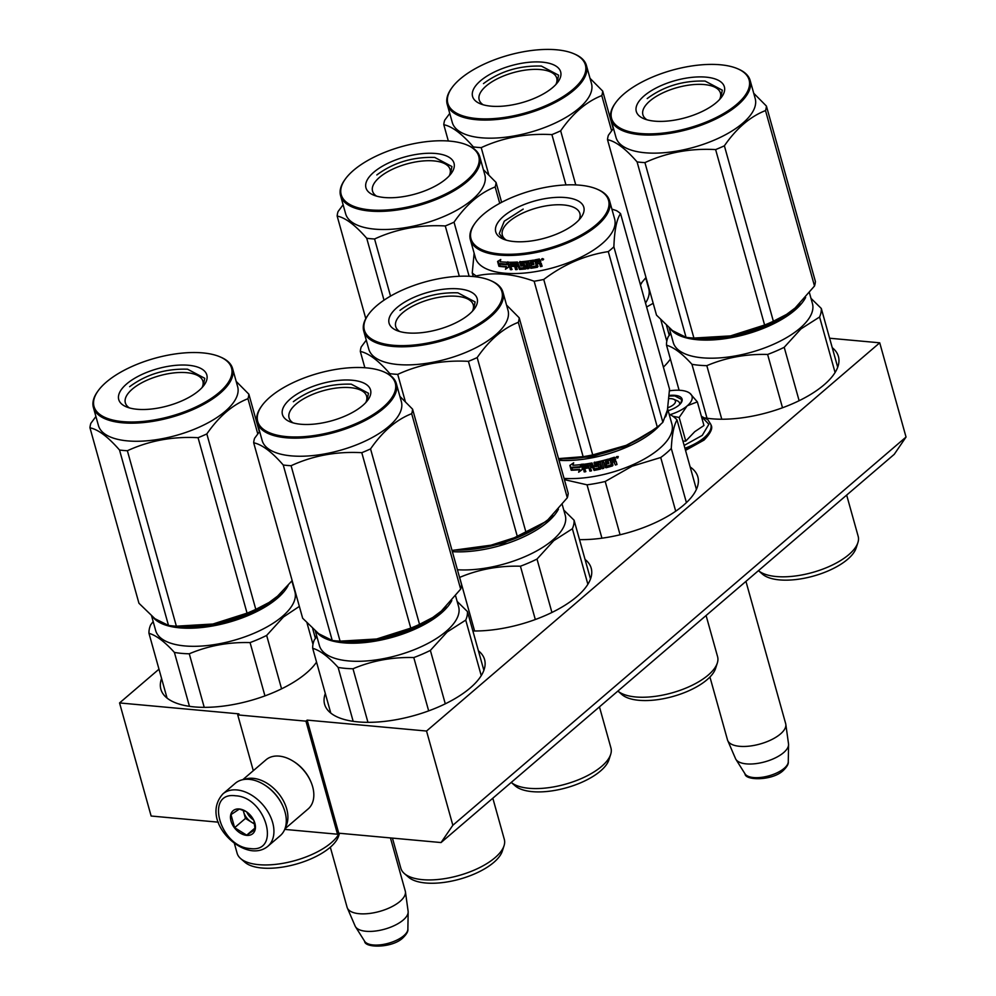 <?xml version="1.0" encoding="UTF-8"?>
<svg xmlns="http://www.w3.org/2000/svg" width="996" height="996" viewBox="0 0 996 996"><rect width="100%" height="100%" fill="white"/><g stroke="black" fill="none" stroke-linecap="round" stroke-linejoin="round"><path stroke-width="1.49" d="M906.036 437.045L452.844 825.261L426.537 731.039L879.729 342.811L906.036 437.045L894.246 454.325L441.054 842.554L338.727 833.191L337.52 834.225L305.946 721.154L307.154 720.108L338.727 833.191M284.707 829.394L337.52 834.225M158.987 669.175L119.557 702.939L151.131 816.023L218.348 822.173M879.729 342.811L829.606 338.229M441.054 842.554L452.844 825.261M426.537 731.039L307.154 720.108M253.308 770.692L237.733 714.904L305.946 721.154M237.733 714.904L238.94 713.871L119.557 702.939M668.515 332.676A83.054 34.972 164.4 0 1 670.171 334.146M670.383 359.033A83.054 34.972 164.4 0 1 663.398 367.101M832.233 347.666A83.054 34.972 164.4 0 1 838.42 356.481A83.054 34.972 164.4 0 1 799.489 400.529A83.054 34.972 164.4 0 1 711.767 418.781A83.054 34.972 164.4 0 1 705.305 417.959M314.686 635.784A83.054 34.972 164.4 0 1 316.342 637.241M316.554 662.128A83.054 34.972 164.4 0 1 194.22 706.899A83.054 34.972 164.4 0 1 160.879 689.269A83.054 34.972 164.4 0 1 161.589 678.525M690.166 466.962A83.054 34.972 164.4 0 1 697.847 476.897A83.054 34.972 164.4 0 1 663.062 518.829A83.054 34.972 164.4 0 1 579.51 539.633M585.038 559.416A83.054 34.972 164.4 0 1 591.213 568.243A83.054 34.972 164.4 0 1 556.428 610.175A83.054 34.972 164.4 0 1 472.876 630.978M478.404 650.762A83.054 34.972 164.4 0 1 484.579 659.589A83.054 34.972 164.4 0 1 445.66 703.637A83.054 34.972 164.4 0 1 357.938 721.888A83.054 34.972 164.4 0 1 324.596 704.259A83.054 34.972 164.4 0 1 325.319 693.515M330.323 847.21L347.094 907.294A30.204 12.711 -15.6 0 0 347.343 907.979A30.204 12.711 -15.6 0 0 369.74 913.432A30.204 12.711 -15.6 0 0 400.056 901.355A30.204 12.711 164.4 0 0 405.422 891.769A30.204 12.711 164.4 0 0 405.272 891.059L390.444 837.922M347.343 907.979L355.136 926.056A27.552 11.603 -15.6 0 0 355.51 926.766A27.552 11.603 -15.6 0 0 376.451 930.899A27.552 11.603 -15.6 0 0 403.231 920.018A27.552 11.603 164.4 0 0 408.161 912.062A27.552 11.603 164.4 0 0 408.123 911.265L405.422 891.769M667.843 407.725A10.782 4.544 -15.6 0 0 673.557 404.637A10.782 4.544 164.4 0 0 673.657 399.247L677.268 400.79M668.951 398.624A10.782 4.544 164.4 0 1 673.657 399.247M709.936 677.019L727.491 739.904A30.204 12.711 -15.6 0 0 727.74 740.588A30.204 12.711 -15.6 0 0 750.137 746.029A30.204 12.711 -15.6 0 0 780.466 733.965A30.204 12.711 164.4 0 0 785.819 724.366A30.204 12.711 164.4 0 0 785.67 723.656L745.942 581.365M727.74 740.588L735.534 758.653A27.552 11.603 -15.6 0 0 735.907 759.363A27.552 11.603 -15.6 0 0 756.848 763.509A27.552 11.603 -15.6 0 0 783.628 752.615A27.552 11.603 164.4 0 0 788.571 744.659A27.552 11.603 164.4 0 0 788.521 743.863L785.819 724.366M670.196 414.635A28.05 11.803 164.4 0 0 687.003 406.044L687.389 405.721A28.05 11.803 164.4 0 0 689.892 393.283L689.618 393.084A28.05 11.803 -15.6 0 0 687.477 391.889A28.05 11.803 -15.6 0 0 680.778 390.357A28.05 11.803 -15.6 0 0 669.461 390.83M682.957 441.166L685.758 441.091L694.735 431.691L703.948 425.504L697.349 401.874L687.389 405.721M674.977 400.155A14.243 5.988 164.4 0 1 679.583 403.044A14.243 5.988 164.4 0 1 679.533 404.662M701.433 416.502L708.866 424.284L702.267 435.377L684.152 445.436M669.2 395.462A17.691 7.445 164.4 0 1 674.964 395.337A17.691 7.445 164.4 0 1 681.052 402.969A17.691 7.445 164.4 0 1 668.167 410.688M687.95 392.113L689.357 392.897M689.892 393.283L697.349 401.874M687.003 406.044L679.16 417.461L672.935 416.303M685.758 441.091L679.16 417.461M669.163 396.047L674.827 395.922L681.75 399.583L680.89 403.181M267.837 846.314L280.187 835.719A34.511 23.232 -130.6 0 0 285.018 812.001A34.511 23.232 -130.6 0 0 283.101 806.636A34.511 23.232 -130.6 0 0 264.475 784.885A34.511 23.232 -130.6 0 0 249.311 779.358A34.511 23.232 -130.6 0 0 235.28 783.292L222.917 793.887C202.985 816.122 230.076 848.243 252.349 850.771C258.4 851.319 263.567 849.825 267.837 846.314A34.511 23.232 -130.6 0 0 268.908 813.483A34.511 23.232 -130.6 0 0 236.961 789.94A34.511 23.232 -130.6 0 0 222.917 793.887M283.101 806.636L282.802 805.938A32.793 22.074 -130.6 0 0 265.11 785.284L264.475 784.885M235.591 795.792C204.329 791.334 219.979 847.372 250.32 848.555C281.582 853.012 265.932 796.974 235.591 795.792M239.264 808.976A15.102 10.159 -130.6 0 0 231.01 821.078A15.102 10.159 -130.6 0 0 246.635 835.37A15.102 10.159 -130.6 0 0 254.055 820.916A15.102 10.159 -130.6 0 0 245.9 811.404A15.102 10.159 -130.6 0 0 239.264 808.976M246.298 811.653L239.389 809.038L230.985 814.628L234.633 827.688L246.684 835.158L255.101 829.556L253.893 820.567M246.684 835.158L255.125 827.925M234.633 827.688L245.452 818.426L254.864 824.252M243.136 810.146L245.452 818.426M243.261 810.196A12.948 8.715 -130.6 0 0 243.622 811.889A12.948 8.715 -130.6 0 0 251.478 822.148A12.948 8.715 -130.6 0 0 254.764 823.68M253.631 820.019A12.948 8.715 49.4 0 1 246.722 811.952M242.825 779.669L266.007 759.811A32.358 21.775 49.4 0 1 279.166 756.113A32.358 21.775 49.4 0 1 293.372 761.305A32.358 21.775 49.4 0 1 310.839 781.686A32.358 21.775 49.4 0 1 312.644 786.728A32.358 21.775 49.4 0 1 308.113 808.964L284.931 828.821M244.518 779.395A32.358 21.775 49.4 0 1 253.233 778.337A32.358 21.775 49.4 0 1 286.711 808.939A32.358 21.775 49.4 0 1 285.454 827.19M293.372 761.305L294.169 761.803A30.204 20.331 49.4 0 1 310.466 780.827L310.839 781.686M692.979 338.005L697.474 338.54C727.092 341.777 773.382 327.784 794.036 309.358L799.875 303.618M670.669 329.166A72.272 30.428 -15.6 0 0 697.2 339.711A72.272 30.428 -15.6 0 0 794.933 310.167A72.272 30.428 -15.6 0 0 805.652 297.431M721.776 419.229L706.824 365.656C725.885 357.601 746.153 353.866 767.617 354.452A79.817 33.603 -15.6 0 0 784.213 347.293L800.983 328.879L819.583 317.002L835.084 372.516M707.011 418.22L691.946 364.299A79.817 33.603 -15.6 0 0 706.824 365.656M669.188 327.933L673.246 342.462A72.272 30.428 -15.6 0 0 725.486 357.365A72.272 30.428 -15.6 0 0 799.975 328.257A72.272 30.428 164.4 0 0 812.45 303.606L809.449 292.824M799.128 400.716L784.213 347.293M837.698 367.225L821.302 308.474L810.981 298.327M821.302 308.474A79.817 33.603 164.4 0 1 819.583 317.002M670.719 333.448L668.241 336.685A79.817 33.603 -15.6 0 0 666.523 345.201C673.794 347.255 682.272 353.617 691.946 364.299M782.507 407.775L767.617 354.452M679.098 390.245L666.523 345.201M846.662 495.099L858.154 536.246A53.709 22.622 164.4 0 1 857.892 542.621A53.709 22.622 164.4 0 1 848.878 554.585A53.709 22.622 -15.6 0 1 800.772 575.153A53.709 22.622 -15.6 0 1 758.454 570.658L762.475 574.157A50.472 21.252 -15.6 0 0 802.178 578.639A50.472 21.252 -15.6 0 0 847.683 559.254A50.472 21.252 164.4 0 0 856.149 547.999L857.892 542.621M814.504 286.014L765.513 110.568A81.971 34.511 -15.6 0 0 766.422 106.074L815.4 281.519A81.971 34.511 -15.6 0 1 814.504 286.014L795.144 307.988L786.628 314.363L773.369 321.247A81.971 34.511 -15.6 0 1 764.604 325.032L730.479 335.901L693.913 338.055A81.971 34.511 164.4 0 1 689.904 337.769A81.971 34.511 164.4 0 1 686.057 337.345L637.079 161.9C625.613 148.753 615.765 141.345 607.51 139.689A81.971 34.511 164.4 0 1 608.419 135.195L613.474 128.397M607.51 139.689L656.501 315.134L672.487 330.597L686.057 337.345M646.927 119.769A40.251 16.944 164.4 0 1 642.893 114.752A40.251 16.944 164.4 0 1 661.767 93.4A40.251 16.944 164.4 0 1 704.284 84.56A40.251 16.944 -15.6 0 1 720.444 93.101A40.251 16.944 -15.6 0 1 719.598 99.488M654.646 121.151A45.729 19.26 -15.6 0 0 721.751 96.861A45.729 19.26 -15.6 0 0 706.027 77.14A45.729 19.26 -15.6 0 0 649.255 92.018A45.729 19.26 -15.6 0 0 643.727 118.649A45.729 19.26 -15.6 0 0 654.646 121.151M737.501 68.687A71.401 30.067 -15.6 0 1 728.86 110.27A71.401 30.067 -15.6 0 1 640.229 133.501A71.401 30.067 164.4 0 1 615.665 102.713A71.401 30.067 164.4 0 1 720.444 64.777A71.401 30.067 -15.6 0 1 737.501 68.687L738.397 69.073A72.272 30.428 -15.6 0 1 750.15 80.464A72.272 30.428 -15.6 0 1 716.273 118.785A72.272 30.428 -15.6 0 1 639.955 134.672A72.272 30.428 164.4 0 1 610.946 119.333A72.272 30.428 164.4 0 1 615.092 103.509L615.665 102.713M795.144 307.988A73.343 30.876 -15.6 0 0 795.891 307.341M697.362 338.192L701.831 338.316A73.343 30.876 164.4 0 0 730.479 335.901A73.343 30.876 -15.6 0 0 785.844 314.861L786.628 314.363M764.604 325.032L715.626 149.587A81.971 34.511 -15.6 0 0 724.378 145.802C736.492 128.31 750.2 116.569 765.513 110.568M693.913 338.055L644.935 162.609C666.884 152.525 690.452 148.18 715.626 149.587M773.369 321.247L724.378 145.802M766.422 106.074L753.735 93.275M637.079 161.9A81.971 34.511 164.4 0 0 640.914 162.323A81.971 34.511 -15.6 0 0 644.935 162.609M750.15 80.464L755.205 98.554A72.272 30.428 -15.6 0 1 721.328 136.875A72.272 30.428 -15.6 0 1 645.01 152.762A72.272 30.428 164.4 0 1 615.989 137.423L610.946 119.333M647.188 98.579C663.809 86.254 683.107 80.415 705.106 81.074L722.299 90.163L720.693 98.231M696.416 489.385L677.031 419.939A79.817 33.603 -15.6 0 0 669.437 414.236L669.138 414.137M558.669 459.094L591.574 456.741L625.849 446.245L653.152 430.035M559.005 460.314A72.272 30.428 -15.6 0 0 626.409 447.266A72.272 30.428 -15.6 0 0 660.858 424.084M665.552 416.876A72.272 30.428 -15.6 0 0 667.258 410.825M564.047 478.404A72.272 30.428 164.4 0 0 631.464 465.356A72.272 30.428 -15.6 0 0 671.889 424.01L667.644 408.821M572.638 467.473L571.866 469.813L572.314 467.883A72.272 30.428 -15.6 0 0 580.27 467.323L581.365 464.186M580.27 467.323L581.154 464.597L582.498 469.377L578.639 472.216L582.697 468.967M571.866 469.813A71.401 30.067 -15.6 0 0 579.697 469.353L578.9 471.805M571.53 470.237A72.272 30.428 -15.6 0 0 579.448 469.763L579.697 469.353M572.078 467.634A72.272 30.428 -15.6 0 0 580.021 467.074L580.83 464.634A72.272 30.428 -15.6 0 1 572.862 465.269L573.671 462.804L569.861 465.418L571.206 470.237L572.401 467.211A71.401 30.067 -15.6 0 0 580.158 466.676M571.455 469.49L570.247 465.157M606.041 464.261A72.272 30.428 -15.6 0 0 608.93 463.464L608.817 463.115A71.401 30.067 -15.6 0 1 605.966 463.912L606.801 466.041A72.272 30.428 -15.6 0 0 611.233 464.796L609.801 458.683A72.272 30.428 -15.6 0 0 614.258 457.289L615.665 459.741L614.918 460.936L614.906 457.376M614.918 460.936L616.151 461.472L616.997 464.497L616.151 461.472L614.918 460.936M615.229 464.684L616.798 464.173M614.669 462.356L613.835 461.982L615.404 465.02A72.272 30.428 -15.6 0 0 616.997 464.497M612.104 462.144L613.835 461.982L612.104 462.144L612.49 465.929A72.272 30.428 -15.6 0 1 605.942 467.771L605.879 467.41A71.401 30.067 -15.6 0 0 612.353 465.593M612.254 462.48L612.839 464.808M605.132 467.361L603.551 461.546L605.942 467.771M603.688 467.971L602.169 468.705L603.725 468.332L602.007 461.932L603.551 461.546M602.045 462.306L603.601 461.907M602.144 468.332L600.488 462.679L602.169 468.705M600.488 462.679A72.272 30.428 -15.6 0 1 595.994 463.675L596.031 463.289A71.401 30.067 -15.6 0 0 600.464 462.306M589.869 471.12L588.188 465.095L589.869 471.12L591.4 470.884L590.491 467.634A72.272 30.428 -15.6 0 0 592.533 467.286L594.089 470.411A72.272 30.428 -15.6 0 0 600.526 469.091L600.053 464.883L599.231 464.447A72.272 30.428 -15.6 0 1 596.38 465.07L595.994 463.675M600.526 469.091L600.526 468.705A71.401 30.067 -15.6 0 1 594.164 470.012L592.533 467.286M590.491 467.634L590.603 467.236A71.401 30.067 -15.6 0 0 592.62 466.887M588.188 465.095A72.272 30.428 -15.6 0 1 584.266 465.655L584.44 465.257A71.401 30.067 -15.6 0 0 588.312 464.696M584.079 465.916L584.403 467.087A72.272 30.428 -15.6 0 0 587.951 466.589L588.337 467.983A72.272 30.428 -15.6 0 1 584.789 468.481L584.976 468.07A71.401 30.067 -15.6 0 0 588.238 467.622M585.872 471.32L584.378 471.506L582.735 464.41L584.179 471.905L585.698 471.718L584.789 468.481M582.461 464.659L582.934 463.999M582.735 464.41A72.272 30.428 -15.6 0 0 592.01 462.978L594.587 468.842A72.272 30.428 -15.6 0 0 598.945 467.958L598.447 465.73L598.945 467.958M598.422 466.116A72.272 30.428 -15.6 0 1 595.583 466.701L595.633 466.315A71.401 30.067 -15.6 0 0 598.447 465.73M595.583 466.701L594.761 466.253L594.413 462.518A72.272 30.428 -15.6 0 0 608.519 459.056L608.917 460.463L608.506 459.069M595.633 466.315L593.977 462.841L594.463 462.132M608.917 460.463A72.272 30.428 -15.6 0 1 605.518 461.409L605.431 461.048A71.401 30.067 -15.6 0 0 608.793 460.115M605.518 461.409L605.643 462.866A72.272 30.428 -15.6 0 0 608.531 462.069L608.93 463.464M589.893 464.671L591.599 464.148L589.844 464.871M591.5 464.534L592.147 465.891A72.272 30.428 -15.6 0 1 590.105 466.24L589.781 465.07M592.147 465.891L591.599 464.148M613.461 459.069L613.287 458.733A71.401 30.067 -15.6 0 1 611.32 459.355L611.469 459.691A72.272 30.428 -15.6 0 0 613.461 459.069L614.109 460.376A72.272 30.428 -15.6 0 1 611.868 461.086L611.469 459.691M611.718 460.75L611.32 459.355M608.817 463.115L608.519 462.082M589.993 470.722L591.512 470.486M601.011 467.983L600.526 468.705M605.879 467.41L605.07 467M618.279 456.616L616.263 457.65L618.143 456.479M612.988 465.144L612.49 465.929M578.639 472.216L579.448 469.763M620.085 534.765L605.207 481.479A79.817 33.603 164.4 0 1 587.042 484.828L601.933 538.189M564.396 479.624L587.042 484.828M605.207 481.479L632.049 466.228L660.722 457.513A79.817 33.603 -15.6 0 0 671.292 448.461C672.001 434.63 673.906 425.13 677.031 419.939M686.418 502.619L671.292 448.461M675.711 511.209L660.722 457.513M717.319 663.025A53.709 22.622 -15.6 0 1 687.539 687.402A53.709 22.622 164.4 0 1 617.881 691.075L621.915 694.573A50.472 21.252 164.4 0 0 687.601 691.311A50.472 21.252 -15.6 0 0 715.589 668.416L717.319 663.025A53.709 22.622 -15.6 0 0 717.581 656.663L706.089 615.516M616.549 456.654L617.084 458.085L616.611 456.604M617.084 458.085L618.018 457.762L617.682 456.529L616.711 456.753M473.262 276.539L472.241 272.929A81.971 34.511 -15.6 0 0 474.121 274.485A81.971 34.511 164.4 0 0 476.262 275.942C493.954 271.958 513.239 273.726 534.142 281.233A81.971 34.511 164.4 0 0 543.741 279.465C563.649 264.426 585.175 255.138 608.295 251.602L657.285 427.047A81.971 34.511 164.4 0 0 662.863 422.267L613.872 246.821A81.971 34.511 164.4 0 1 608.295 251.602M662.863 422.267L667.42 410.041L669.536 389.112L620.558 213.667C616.723 218.971 614.495 230.026 613.872 246.821M506.366 240.185A40.251 16.944 164.4 0 1 505.607 239.65A40.251 16.944 -15.6 0 1 502.333 235.156A40.251 16.944 -15.6 0 1 530.569 209.895A40.251 16.944 -15.6 0 1 576.597 209.011A40.251 16.944 164.4 0 1 579.884 213.505A40.251 16.944 164.4 0 1 579.037 219.892M580.095 202.151A45.729 19.26 -15.6 0 0 521.306 205.686A45.729 19.26 -15.6 0 0 499.444 236.948A45.729 19.26 -15.6 0 0 503.154 239.052A45.729 19.26 -15.6 0 0 544.949 238.094A45.729 19.26 -15.6 0 0 581.191 217.265A45.729 19.26 -15.6 0 0 580.095 202.151M596.94 189.103A71.401 30.067 -15.6 0 1 602.729 192.377A71.401 30.067 164.4 0 1 568.604 241.206A71.401 30.067 164.4 0 1 476.81 246.722A71.401 30.067 -15.6 0 1 475.104 223.116L474.532 223.913A72.272 30.428 -15.6 0 0 470.373 239.737A72.272 30.428 -15.6 0 0 476.262 247.805A72.272 30.428 164.4 0 0 558.893 246.236A72.272 30.428 164.4 0 0 609.589 200.868A72.272 30.428 164.4 0 0 603.701 192.801A72.272 30.428 -15.6 0 0 597.837 189.489L596.94 189.103A71.401 30.067 -15.6 0 0 531.69 190.597A71.401 30.067 -15.6 0 0 475.104 223.116M620.558 213.667A81.971 34.511 164.4 0 0 618.678 212.098A81.971 34.511 -15.6 0 0 616.536 210.654L611.88 209.098M474.133 253.208L472.241 272.929M646.603 434.418L645.284 435.277A73.343 30.876 164.4 0 1 626.21 445.337L647.4 433.907L657.285 427.047M583.133 456.678A81.971 34.511 164.4 0 0 592.72 454.911L626.21 445.337A73.343 30.876 164.4 0 1 561.271 458.733A73.343 30.876 164.4 0 1 558.532 458.608L583.133 456.678L534.142 281.233M592.72 454.911L543.741 279.465M609.589 200.868L614.644 218.958A72.272 30.428 164.4 0 1 563.948 264.326A72.272 30.428 164.4 0 1 481.317 265.895A72.272 30.428 -15.6 0 1 475.428 257.827L470.373 239.737M476.524 276.9L476.262 275.942M509.205 266.592L505.906 268.808L506.516 266.555A71.401 30.067 164.4 0 1 499.718 265.932L500.278 263.778M507.873 261.799L506.727 264.737A72.272 30.428 164.4 0 1 499.768 264.189L499.718 265.932M506.516 266.555L505.445 269.231L508.794 267.003L507.462 262.222L506.727 264.737M506.08 266.978A72.272 30.428 164.4 0 1 499.195 266.343M519.725 261.873L519.265 262.508L519.725 261.873A72.272 30.428 164.4 0 0 533.507 260.13L533.893 261.537A72.272 30.428 164.4 0 1 530.507 262.085L530.644 263.517A72.272 30.428 164.4 0 0 533.52 263.056L533.906 264.45A72.272 30.428 164.4 0 1 531.03 264.911L531.802 266.716A72.272 30.428 164.4 0 0 536.221 265.982L534.79 259.906A72.272 30.428 164.4 0 0 539.322 259.022L540.753 261.55L539.981 262.633L540.766 261.176M540.753 261.55L539.981 262.633L541.226 263.293L542.073 266.306A72.272 30.428 164.4 0 1 540.442 266.642L542.098 265.92M539.745 263.604L537.255 263.853L539.745 263.604L540.492 266.256M537.255 263.853L537.491 267.227A72.272 30.428 164.4 0 1 530.955 268.285L530.146 267.8L531.105 267.887A71.401 30.067 164.4 0 0 537.566 266.828L538.064 266.119M530.146 267.8L528.627 262.346L527.382 262.521M527.096 262.558L528.776 268.584L527.258 268.771L525.776 262.334A71.401 30.067 164.4 0 1 521.493 262.757L521.331 263.031M527.258 268.771L525.776 262.334M525.577 262.732A72.272 30.428 164.4 0 1 521.244 263.181L521.493 262.757M526.349 267.887L525.664 268.945L526.137 268.298L524.369 264.314A72.272 30.428 164.4 0 1 521.643 264.575L521.244 263.181M525.888 268.534A71.401 30.067 164.4 0 1 519.812 269.045L518.318 265.832A71.401 30.067 164.4 0 1 516.426 265.92L517.011 269.58L515.592 269.63L517.335 269.169M525.664 268.945A72.272 30.428 164.4 0 1 519.526 269.455L519.812 269.045M516.115 266.343A72.272 30.428 164.4 0 0 518.02 266.256L518.318 265.832M510.687 263.23L510.301 263.654A72.272 30.428 164.4 0 0 513.911 263.604L514.247 263.181A71.401 30.067 164.4 0 1 510.687 263.23L510.525 263.454M510.388 269.667L508.47 262.82L510.388 269.667L511.757 269.679L510.861 266.442A72.272 30.428 164.4 0 0 514.11 266.405L513.724 265.011A72.272 30.428 164.4 0 1 510.462 265.048L510.301 263.654M524.294 267.376L523.61 265.82L524.133 267.663A72.272 30.428 164.4 0 1 519.987 268.011L517.447 262.035A72.272 30.428 164.4 0 1 508.881 262.247M523.846 265.409A71.401 30.067 164.4 0 1 521.157 265.646L519.987 261.462M523.61 265.82A72.272 30.428 164.4 0 1 520.896 266.057L521.157 265.646M520.896 266.057L519.539 262.085M533.794 261.176A71.401 30.067 164.4 0 1 530.644 261.674L530.644 261.674M533.806 264.089A71.401 30.067 164.4 0 1 531.179 264.5L531.03 264.911M536.408 265.708L534.976 259.881M516.999 263.479L515.567 263.542L515.716 264.948A72.272 30.428 164.4 0 0 517.621 264.861L517.298 263.056L515.716 263.355M539.147 262.01L538.55 260.28A71.401 30.067 164.4 0 1 536.545 260.678L536.869 262.458A72.272 30.428 164.4 0 0 539.147 262.01L538.55 260.28M538.5 260.666A72.272 30.428 164.4 0 1 536.471 261.064M517.298 263.056L517.92 264.438M512.143 269.256L510.786 269.244M513.998 265.994A71.401 30.067 164.4 0 1 511.247 266.019L511.359 266.442M514.247 263.181L515.928 269.219M528.963 268.173L527.457 268.36M530.308 267.389L528.789 261.948L527.27 262.147M543.181 259.707L543.604 259.072L541.376 259.583L543.629 259.246M541.376 259.583L542.16 259.894M539.708 263.99L540.442 266.642M519.526 269.455L518.02 266.256M513.911 263.604L515.592 269.63M507.163 262.209L506.516 264.463A72.272 30.428 164.4 0 1 499.556 263.915L498.921 266.293L497.577 261.475L500.751 259.495L500.141 261.749A72.272 30.428 164.4 0 0 507.163 262.209M506.64 264.027A71.401 30.067 164.4 0 1 500.067 263.504L499.282 266.019M498.125 261.139L499.233 265.123M542.434 260.043L541.849 258.761L542.696 258.574L543.194 259.869L542.434 260.043M504.785 239.675L502.719 238.393L499.233 233.612L504.275 221.174L523.186 209.098M452.022 550.439L502.992 543.567L546.841 521.107L552.668 515.38M452.371 551.66A72.272 30.428 -15.6 0 0 547.725 521.929A72.272 30.428 -15.6 0 0 558.445 509.18M474.582 630.991L459.629 577.419C478.69 569.363 498.946 565.628 520.422 566.214A79.817 33.603 -15.6 0 0 537.006 559.055L553.788 540.641L572.376 528.752L587.877 584.279M457.413 569.749A72.272 30.428 -15.6 0 0 552.78 540.019A72.272 30.428 164.4 0 0 565.255 515.355L562.242 504.574M551.921 612.465L537.006 559.055M590.504 578.987L574.094 520.236L563.786 510.077M574.094 520.236A79.817 33.603 164.4 0 1 572.376 528.752M535.313 619.524L520.422 566.214M599.455 706.861L610.946 748.008A53.709 22.622 164.4 0 1 610.685 754.37A53.709 22.622 164.4 0 1 601.684 766.335A53.709 22.622 -15.6 0 1 553.577 786.915A53.709 22.622 -15.6 0 1 511.247 782.42L515.268 785.919A50.472 21.252 -15.6 0 0 554.984 790.388A50.472 21.252 -15.6 0 0 600.488 771.004A50.472 21.252 164.4 0 0 608.954 759.761L610.685 754.37M399.732 331.531A40.251 16.944 164.4 0 1 395.698 326.501A40.251 16.944 164.4 0 1 414.573 305.162A40.251 16.944 164.4 0 1 457.089 296.31A40.251 16.944 -15.6 0 1 473.249 304.851A40.251 16.944 -15.6 0 1 472.39 311.238M407.451 332.901A45.729 19.26 -15.6 0 0 474.557 308.611A45.729 19.26 -15.6 0 0 458.82 288.89A45.729 19.26 -15.6 0 0 402.06 303.768A45.729 19.26 -15.6 0 0 396.52 330.398A45.729 19.26 -15.6 0 0 407.451 332.901M490.293 280.449A71.401 30.067 -15.6 0 1 481.653 322.019A71.401 30.067 -15.6 0 1 393.022 345.251A71.401 30.067 164.4 0 1 368.47 314.462A71.401 30.067 164.4 0 1 473.249 276.539A71.401 30.067 -15.6 0 1 490.293 280.449L491.202 280.835A72.272 30.428 -15.6 0 1 502.955 292.214A72.272 30.428 -15.6 0 1 469.079 330.548A72.272 30.428 -15.6 0 1 392.748 346.421A72.272 30.428 164.4 0 1 363.739 331.083A72.272 30.428 164.4 0 1 367.898 315.259L368.47 314.462M548.696 519.103A73.343 30.876 -15.6 0 1 547.949 519.738L567.297 497.776A81.971 34.511 -15.6 0 0 568.206 493.269L519.215 317.824L506.528 305.037M547.949 519.738L538.649 526.623A73.343 30.876 -15.6 0 1 483.272 547.651L517.41 536.782A81.971 34.511 -15.6 0 0 526.174 533.009L477.184 357.564C489.285 340.072 502.992 328.331 518.318 322.33A81.971 34.511 -15.6 0 0 519.215 317.824M539.421 526.125L526.174 533.009M483.272 547.651A73.343 30.876 164.4 0 1 454.637 550.078L483.272 547.651M517.41 536.782L468.419 361.336A81.971 34.511 -15.6 0 0 477.184 357.564M405.272 401.363L397.728 374.372C419.69 364.275 443.257 359.942 468.419 361.336M567.297 497.776L518.318 322.33M366.279 340.146L361.212 346.944A81.971 34.511 164.4 0 0 360.315 351.451C368.557 353.107 378.418 360.502 389.872 373.649L390.382 375.455M364.86 367.736L360.315 351.451M389.872 373.649A81.971 34.511 164.4 0 0 393.719 374.085A81.971 34.511 -15.6 0 0 397.728 374.372M502.955 292.214L508.01 310.304A72.272 30.428 -15.6 0 1 474.133 348.637A72.272 30.428 -15.6 0 1 397.802 364.511A72.272 30.428 164.4 0 1 368.794 349.173L363.739 331.083M399.994 310.341C416.602 298.003 435.912 292.164 457.899 292.824L475.092 301.913L473.498 309.98M339.138 641.113L343.645 641.648C373.251 644.885 419.54 630.891 440.195 612.453L446.034 606.726M316.828 632.261A72.272 30.428 -15.6 0 0 343.371 642.818A72.272 30.428 -15.6 0 0 441.091 613.275A72.272 30.428 -15.6 0 0 451.81 600.526M367.947 722.337L352.995 668.764C372.056 660.709 392.312 656.974 413.788 657.559A79.817 33.603 -15.6 0 0 430.372 650.4L447.154 631.987L465.742 620.097L481.242 675.624M353.169 721.328L338.117 667.407A79.817 33.603 -15.6 0 0 352.995 668.764M315.346 631.028L319.405 645.57A72.272 30.428 -15.6 0 0 371.645 660.473A72.272 30.428 -15.6 0 0 446.146 631.364A72.272 30.428 164.4 0 0 458.621 606.701L455.608 595.919M445.287 703.811L430.372 650.4M483.869 670.333L467.46 611.581L457.152 601.422M467.46 611.581A79.817 33.603 164.4 0 1 465.742 620.097M316.89 636.544L314.412 639.793A79.817 33.603 -15.6 0 0 312.694 648.309C319.965 650.351 328.431 656.713 338.117 667.407M428.666 710.87L413.788 657.559M330.772 713.074L312.694 648.309M492.821 798.207L504.312 839.354A53.709 22.622 164.4 0 1 504.051 845.716A53.709 22.622 164.4 0 1 495.037 857.681A53.709 22.622 -15.6 0 1 446.619 878.323A53.709 22.622 -15.6 0 1 404.364 873.554A53.709 22.622 -15.6 0 1 400.84 868.238L392.424 838.097M504.051 845.716L502.32 851.107A50.472 21.252 164.4 0 1 493.854 862.349A50.472 21.252 -15.6 0 1 448.349 881.734A50.472 21.252 -15.6 0 1 408.634 877.264L404.364 873.554M460.662 589.122L411.684 413.676A81.971 34.511 -15.6 0 0 412.581 409.169L461.571 584.615A81.971 34.511 -15.6 0 1 460.662 589.122L441.315 611.083L432.787 617.47L419.54 624.355A81.971 34.511 -15.6 0 1 410.775 628.127L376.637 638.996L340.084 641.163A81.971 34.511 164.4 0 1 336.063 640.876A81.971 34.511 164.4 0 1 332.228 640.44L283.238 464.995C271.784 451.848 261.923 444.453 253.681 442.797A81.971 34.511 164.4 0 1 254.578 438.29L259.632 431.492M253.681 442.797L302.66 618.242L318.658 633.693L332.228 640.44M293.098 422.877A40.251 16.944 164.4 0 1 289.064 417.859A40.251 16.944 164.4 0 1 307.938 396.508A40.251 16.944 164.4 0 1 350.455 387.656A40.251 16.944 -15.6 0 1 366.615 396.196A40.251 16.944 -15.6 0 1 365.756 402.583M300.817 424.246A45.729 19.26 -15.6 0 0 367.922 399.956A45.729 19.26 -15.6 0 0 352.186 380.235A45.729 19.26 -15.6 0 0 295.426 395.113A45.729 19.26 -15.6 0 0 289.886 421.744A45.729 19.26 -15.6 0 0 300.817 424.246M383.659 371.794A71.401 30.067 -15.6 0 1 375.019 413.365A71.401 30.067 -15.6 0 1 286.387 436.597A71.401 30.067 164.4 0 1 261.836 405.808A71.401 30.067 164.4 0 1 366.615 367.885A71.401 30.067 -15.6 0 1 383.659 371.794L384.568 372.18A72.272 30.428 -15.6 0 1 396.321 383.56A72.272 30.428 -15.6 0 1 362.444 421.893A72.272 30.428 -15.6 0 1 286.113 437.767A72.272 30.428 164.4 0 1 257.105 422.429A72.272 30.428 164.4 0 1 261.263 406.605L261.836 405.808M441.315 611.083A73.343 30.876 -15.6 0 0 442.062 610.448M343.533 641.287L348.002 641.424A73.343 30.876 164.4 0 0 376.637 638.996A73.343 30.876 -15.6 0 0 432.015 617.968L432.787 617.47M410.775 628.127L361.785 452.682A81.971 34.511 -15.6 0 0 370.549 448.91C382.651 431.417 396.358 419.677 411.684 413.676M340.084 641.163L291.093 465.717C313.055 455.62 336.623 451.288 361.785 452.682M419.54 624.355L370.549 448.91M412.581 409.169L399.894 396.383M283.238 464.995A81.971 34.511 164.4 0 0 287.085 465.431A81.971 34.511 -15.6 0 0 291.093 465.717M396.321 383.56L401.363 401.649A72.272 30.428 -15.6 0 1 367.499 439.983A72.272 30.428 -15.6 0 1 291.168 455.857A72.272 30.428 164.4 0 1 262.16 440.518L257.105 422.429M293.347 401.687C309.968 389.349 329.278 383.51 351.264 384.17L368.458 393.258L366.864 401.326M640.465 284.968A72.272 30.428 -15.6 0 0 641.934 282.441M645.719 277.834L648.732 288.616A72.272 30.428 164.4 0 1 645.52 303.07M666.81 341.23L660.858 319.915M646.616 307.005L653.189 303.294M669.262 335.341L666.536 325.568M483.209 104.792A40.251 16.944 164.4 0 1 479.176 99.774A40.251 16.944 164.4 0 1 498.05 78.423A40.251 16.944 164.4 0 1 540.567 69.571A40.251 16.944 -15.6 0 1 556.727 78.124A40.251 16.944 -15.6 0 1 555.88 84.498M490.928 106.161A45.729 19.26 -15.6 0 0 558.034 81.871A45.729 19.26 -15.6 0 0 542.31 62.15A45.729 19.26 -15.6 0 0 485.538 77.028A45.729 19.26 -15.6 0 0 480.01 103.659A45.729 19.26 -15.6 0 0 490.928 106.161M573.783 53.709A71.401 30.067 -15.6 0 1 565.143 95.28A71.401 30.067 -15.6 0 1 476.511 118.512A71.401 30.067 164.4 0 1 451.947 87.723A71.401 30.067 164.4 0 1 556.727 49.8A71.401 30.067 -15.6 0 1 573.783 53.709L574.68 54.095A72.272 30.428 -15.6 0 1 586.432 65.475A72.272 30.428 -15.6 0 1 552.556 103.808A72.272 30.428 -15.6 0 1 476.237 119.682A72.272 30.428 164.4 0 1 447.216 104.343A72.272 30.428 164.4 0 1 451.375 88.519L451.947 87.723M640.279 284.308L645.993 277.511M565.952 184.92L551.909 134.609A81.971 34.511 -15.6 0 0 560.661 130.825C572.775 113.332 586.482 101.592 601.796 95.591A81.971 34.511 -15.6 0 0 602.705 91.097L590.005 78.298M488.75 174.624L481.217 147.632C503.167 137.548 526.735 133.203 551.909 134.609M575.763 184.907L560.661 130.825M611.619 130.8L601.796 95.591M613.212 128.733L602.705 91.097M449.756 113.407L444.702 120.205A81.971 34.511 164.4 0 0 443.793 124.712C452.047 126.368 461.895 133.763 473.361 146.91L473.859 148.715M448.337 141.009L443.793 124.712M473.361 146.91A81.971 34.511 164.4 0 0 477.196 147.346A81.971 34.511 -15.6 0 0 481.217 147.632M586.432 65.475L591.487 83.564A72.272 30.428 -15.6 0 1 557.611 121.898A72.272 30.428 -15.6 0 1 481.28 137.784A72.272 30.428 164.4 0 1 452.271 122.433L447.216 104.343M483.471 83.602C500.092 71.264 519.389 65.425 541.388 66.085L558.569 75.186L556.976 83.241M376.575 196.137A40.251 16.944 164.4 0 1 372.541 191.12A40.251 16.944 164.4 0 1 391.416 169.768A40.251 16.944 164.4 0 1 433.932 160.916A40.251 16.944 -15.6 0 1 450.092 169.469A40.251 16.944 -15.6 0 1 449.246 175.844M384.294 197.507A45.729 19.26 -15.6 0 0 451.4 173.217A45.729 19.26 -15.6 0 0 435.675 153.496A45.729 19.26 -15.6 0 0 378.903 168.386A45.729 19.26 -15.6 0 0 373.375 195.004A45.729 19.26 -15.6 0 0 384.294 197.507M467.149 145.055A71.401 30.067 -15.6 0 1 458.509 186.626A71.401 30.067 -15.6 0 1 369.877 209.857A71.401 30.067 164.4 0 1 345.313 179.068A71.401 30.067 164.4 0 1 450.092 141.146A71.401 30.067 -15.6 0 1 467.149 145.055L468.045 145.441A72.272 30.428 -15.6 0 1 479.798 156.82A72.272 30.428 -15.6 0 1 445.922 195.154A72.272 30.428 -15.6 0 1 369.603 211.028A72.272 30.428 164.4 0 1 340.582 195.689A72.272 30.428 164.4 0 1 344.74 179.865L345.313 179.068M459.318 276.266L445.274 225.955A81.971 34.511 -15.6 0 0 454.027 222.17C466.128 204.678 479.848 192.938 495.161 186.937A81.971 34.511 -15.6 0 0 496.07 182.442L483.371 169.644M390.532 296.111L374.571 238.978C396.533 228.893 420.1 224.548 445.274 225.955M469.128 276.253L454.027 222.17M499.731 203.333L495.161 186.937M501.623 202.325L496.07 182.442M343.122 204.753L338.067 211.563A81.971 34.511 164.4 0 0 337.158 216.057C345.413 217.713 355.261 225.108 366.727 238.256L384.008 300.182M365.793 318.608L337.158 216.057M366.727 238.256A81.971 34.511 164.4 0 0 370.562 238.691A81.971 34.511 -15.6 0 0 374.571 238.978M479.798 156.82L484.853 174.923A72.272 30.428 -15.6 0 1 450.976 213.244A72.272 30.428 -15.6 0 1 374.645 229.13A72.272 30.428 164.4 0 1 345.637 213.779L340.582 195.689M376.837 174.947C393.457 162.609 412.755 156.77 434.742 157.43L451.935 166.531L450.341 174.586M175.421 626.123L179.927 626.671C209.534 629.895 255.823 615.902 276.477 597.476L282.316 591.736M153.11 617.283A72.272 30.428 -15.6 0 0 179.654 627.841A72.272 30.428 -15.6 0 0 277.374 598.285A72.272 30.428 -15.6 0 0 288.093 585.548M204.23 707.347L189.277 653.787C208.326 645.732 228.594 641.997 250.071 642.582A79.817 33.603 -15.6 0 0 266.654 635.423L283.437 617.01L299.36 606.39M189.452 706.338L174.4 652.417A79.817 33.603 -15.6 0 0 189.277 653.787M151.629 616.051L155.687 630.593A72.272 30.428 -15.6 0 0 207.927 645.483A72.272 30.428 -15.6 0 0 282.428 616.387A72.272 30.428 164.4 0 0 294.903 591.724L291.89 580.942M312.981 644.337L307.029 623.023M281.569 688.834L266.654 635.423M315.421 638.436L312.694 628.663M153.172 621.566L150.695 624.803A79.817 33.603 -15.6 0 0 148.977 633.332C156.248 635.373 164.714 641.735 174.4 652.417M264.948 695.893L250.071 642.582M167.054 698.096L148.977 633.332M339.287 833.241A53.709 22.622 164.4 0 1 331.319 842.703A53.709 22.622 -15.6 0 1 282.901 863.333A53.709 22.622 -15.6 0 1 240.646 858.577A53.709 22.622 -15.6 0 1 237.123 853.261L234.359 843.338M339.524 833.266L338.603 836.13A50.472 21.252 164.4 0 1 330.137 847.372A50.472 21.252 -15.6 0 1 284.619 866.757A50.472 21.252 -15.6 0 1 244.916 862.275L240.646 858.577M292.152 580.606L277.598 596.106L269.069 602.48L255.81 609.365A81.971 34.511 -15.6 0 1 247.058 613.15L212.92 624.019L176.367 626.185A81.971 34.511 164.4 0 1 172.345 625.886A81.971 34.511 164.4 0 1 168.511 625.463L119.52 450.018C108.066 436.87 98.206 429.463 89.964 427.807A81.971 34.511 164.4 0 1 90.86 423.312L95.915 416.515M89.964 427.807L138.942 603.252L154.94 618.715L168.511 625.463M129.38 407.887A40.251 16.944 164.4 0 1 125.347 402.87A40.251 16.944 164.4 0 1 144.208 381.518A40.251 16.944 164.4 0 1 186.738 372.678A40.251 16.944 -15.6 0 1 202.898 381.219A40.251 16.944 -15.6 0 1 202.039 387.606M137.099 409.269A45.729 19.26 -15.6 0 0 204.205 384.979A45.729 19.26 -15.6 0 0 188.468 365.258A45.729 19.26 -15.6 0 0 131.709 380.136A45.729 19.26 -15.6 0 0 126.168 406.766A45.729 19.26 -15.6 0 0 137.099 409.269M219.942 356.817A71.401 30.067 -15.6 0 1 211.301 398.388A71.401 30.067 -15.6 0 1 122.67 421.619A71.401 30.067 164.4 0 1 98.118 390.83A71.401 30.067 164.4 0 1 202.898 352.908A71.401 30.067 -15.6 0 1 219.942 356.817L220.851 357.203A72.272 30.428 -15.6 0 1 232.603 368.582A72.272 30.428 -15.6 0 1 198.727 406.903A72.272 30.428 -15.6 0 1 122.396 422.79A72.272 30.428 164.4 0 1 93.387 407.451A72.272 30.428 164.4 0 1 97.546 391.627L98.118 390.83M277.598 596.106A73.343 30.876 -15.6 0 0 278.345 595.459M179.815 626.31L184.285 626.447A73.343 30.876 164.4 0 0 212.92 624.019A73.343 30.876 -15.6 0 0 268.298 602.991L269.069 602.48M247.058 613.15L198.067 437.705A81.971 34.511 -15.6 0 0 206.832 433.92C218.933 416.44 232.641 404.687 247.954 398.699A81.971 34.511 -15.6 0 0 248.863 394.192L236.177 381.393M176.367 626.185L127.376 450.74C149.338 440.643 172.906 436.298 198.067 437.705M255.81 609.365L206.832 433.92M257.79 433.895L247.954 398.699M259.371 431.828L248.863 394.192M119.52 450.018A81.971 34.511 164.4 0 0 123.367 450.453A81.971 34.511 -15.6 0 0 127.376 450.74M232.603 368.582L237.646 386.672A72.272 30.428 -15.6 0 1 203.782 425.006A72.272 30.428 -15.6 0 1 127.451 440.879A72.272 30.428 164.4 0 1 98.442 425.541L93.387 407.451M129.629 386.697C146.25 374.372 165.56 368.532 187.547 369.192L204.74 378.281L203.147 386.348M408.161 912.062L407.874 929.181A22.634 9.524 164.4 0 1 403.816 935.705A22.634 9.524 164.4 0 1 381.829 944.656A22.634 9.524 164.4 0 1 364.623 941.257L355.51 926.766M788.571 744.659L788.272 761.778A22.634 9.524 164.4 0 1 784.213 768.314A22.634 9.524 164.4 0 1 762.226 777.254A22.634 9.524 164.4 0 1 745.02 773.855L735.907 759.363M710.957 424.794A38.62 16.26 164.4 0 1 711.057 425.13A38.62 16.26 164.4 0 1 704.396 438.302A38.62 16.26 164.4 0 1 685.136 448.947M701.371 416.303L707.845 419.752L710.87 424.458A38.62 16.26 164.4 0 1 704.209 437.63A38.62 16.26 164.4 0 1 684.937 448.275M407.874 929.181C408.236 931.322 406.629 934.173 403.056 937.709C392.561 948.229 364.698 948.204 364.623 941.257M788.272 761.778C788.633 763.932 787.027 766.771 783.454 770.306C772.958 780.827 745.095 780.802 745.02 773.855M710.87 424.458L711.057 425.13C712.999 428.193 710.658 433.173 704.035 440.083L685.534 450.379"/></g></svg>
